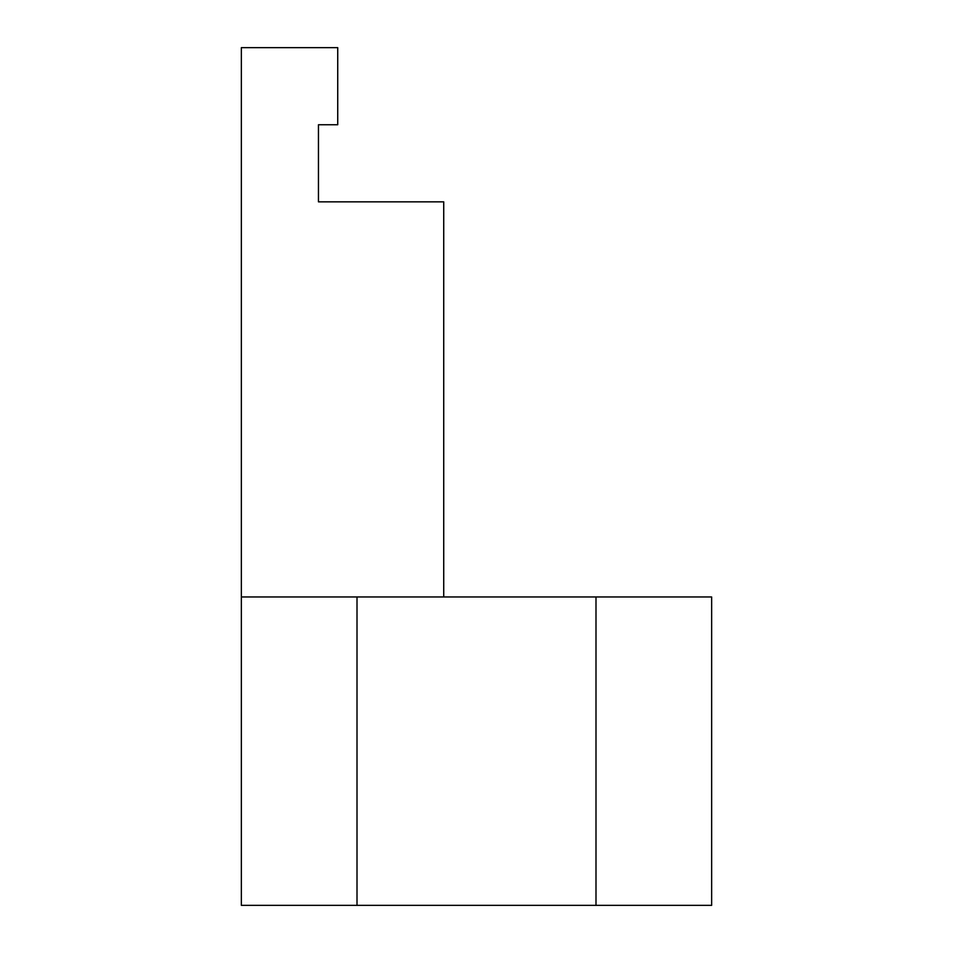 <?xml version="1.0" encoding="UTF-8"?>
<svg xmlns="http://www.w3.org/2000/svg" width="953" height="953" viewBox="0 0 953 953"><rect width="100%" height="100%" fill="white"/><g stroke="black" fill="none" stroke-linecap="round" stroke-linejoin="round"><path stroke-width="1.43" d="M357.006 905.35L241.359 905.35L241.359 596.959L711.641 596.959L711.641 905.35L357.006 905.35L357.006 596.959M241.359 596.959L241.359 47.65L337.731 47.65L337.731 124.748L318.457 124.748L318.457 201.845L443.729 201.845L443.729 596.959M318.457 201.845L366.643 201.845M595.994 905.35L595.994 596.959"/></g></svg>
